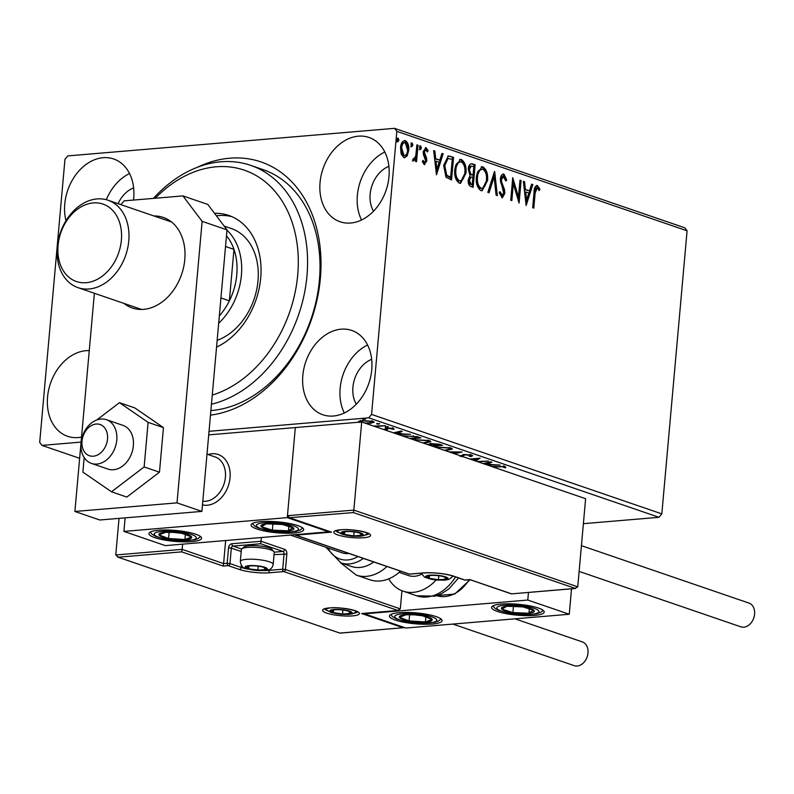 <?xml version="1.0" encoding="UTF-8"?>
<svg xmlns="http://www.w3.org/2000/svg" width="794" height="794" viewBox="0 0 794 794"><rect width="100%" height="100%" fill="white"/><g stroke="black" fill="none" stroke-linecap="round" stroke-linejoin="round"><path stroke-width="1.19" d="M197.269 167.335A132.042 98.744 108.9 0 1 320.379 278.257A132.042 98.744 108.9 0 1 210.479 415.133M210.886 410.567A125.442 93.811 -71.1 0 0 319.416 280.103A125.442 93.811 -71.1 0 0 263.072 169.618L250.636 165.351A125.442 93.811 108.9 0 1 257.097 167.931A125.442 93.811 108.9 0 1 304.688 292.043A125.442 93.811 108.9 0 1 211.452 404.235M371.751 369.696A44.563 33.328 -71.1 0 0 351.742 330.443A44.563 33.328 -71.1 0 0 302.832 375.502A44.563 33.328 -71.1 0 0 322.84 414.756A44.563 33.328 -71.1 0 0 371.751 369.696M367.592 345.013A44.563 33.328 -71.1 0 0 340.15 388.296A44.563 33.328 -71.1 0 0 344.308 412.979M133.501 200.068A44.563 33.328 -71.1 0 0 133.7 198.222A44.563 33.328 -71.1 0 0 113.681 158.979A44.563 33.328 -71.1 0 0 64.771 204.038A44.563 33.328 -71.1 0 0 65.981 220.722M129.541 173.549A44.563 33.328 -71.1 0 0 106.307 199.711M89.256 350.63A44.563 33.328 -71.1 0 0 47.551 397.04A44.563 33.328 -71.1 0 0 67.559 436.293A44.563 33.328 -71.1 0 0 81.544 437.057M388.981 176.695A44.563 33.328 -71.1 0 0 368.962 137.441A44.563 33.328 -71.1 0 0 320.051 182.511A44.563 33.328 -71.1 0 0 340.07 221.764A44.563 33.328 -71.1 0 0 388.981 176.695M384.822 152.011A44.563 33.328 -71.1 0 0 357.369 195.294A44.563 33.328 -71.1 0 0 361.528 219.978M388.901 166.323A28.058 20.981 -71.1 0 0 370.133 194.222A28.058 20.981 -71.1 0 0 373.527 211.174M133.62 187.86A28.058 20.981 -71.1 0 0 118.078 203.681M371.671 359.325A28.058 20.981 -71.1 0 0 352.913 387.224A28.058 20.981 -71.1 0 0 356.308 404.176M81.087 442.089L41.963 445.394L39.7 442.397L64.959 159.326L67.798 155.902L394.558 128.34L684.825 227.809L687.088 230.806L661.829 513.867L658.98 517.301L583.391 523.683M359.444 422.507L358.59 421.296L362.153 420.532L372.962 421.366L374.182 422.2L370.332 423.341L365.965 423.43M373.577 426.041L385.388 425.723L375.175 426.586M383.909 429.584L387.422 427.936L393.556 428.423L394.082 429.365L388.613 428.313L387.045 429.643L385.03 429.961M385.12 429.365L385.775 428.234M392.236 429.246L392.117 428.095M387.68 427.916L387.045 429.643L387.154 428.363L385.507 428.651L385.388 429.941M401.843 435.727L417.555 436.75L420.929 437.901L410.716 438.764M427.768 444.61L431.112 443.558L439.608 444.303L442.506 445.305L432.303 446.159M448.987 451.885L462.048 451.994L454.496 453.771M453.275 453.354L457.642 452.332L450.208 452.302M477.144 461.532L488.469 461.046L478.256 461.909M473.988 460.451L476.668 458.942L471.001 459.428M469.879 459.041L480.092 458.178L475.517 460.977M491.843 466.564L505.163 466.574L505.847 467.686L503.902 467.606L503.346 466.733L492.955 466.951M503.902 467.606L503.882 466.247M658.98 517.301L368.724 417.833L209.04 431.301M41.963 445.394L79.648 458.307M483.149 463.587L490.702 461.81L491.913 462.227L487.685 463.23L491.754 464.619L500.19 465.066L487.318 465.016M460.054 456.401L463.805 454.466L471.705 455.111L472.609 455.756L471.07 456.56L469.254 456.322L469.959 455.29L464.897 454.853L461.761 456.778M470.584 454.386L470.465 455.677L470.008 454.714M434.576 446.943L450.764 447.935L452.372 449.057L445.642 450.734M412.989 439.548L429.187 440.541L430.785 441.653L424.056 443.34M393.467 432.859L401.02 431.082L402.23 431.499L397.993 432.492L402.072 433.891L410.508 434.338L397.635 434.288M387.71 426.477L387.661 427.043L385.249 426.854L388.226 426.596M385.279 426.477L385.805 426.408M379.155 423.549L379.105 424.115L376.684 423.917L379.661 423.668M376.713 423.549L377.239 423.47M365.2 418.766L365.151 419.331L362.729 419.133L365.706 418.885M362.759 418.766L363.285 418.696M407.124 155.952L403.868 157.639L401.109 153.897L400.543 147.674C400.93 142.999 402.548 140.647 405.397 140.607C408.066 142.533 409.178 145.818 408.731 150.483L407.124 155.952L404.275 157.748M404.791 157.768L403.868 157.639M404.434 140.478L405.397 140.607L404.374 140.697C407.044 142.612 408.156 145.907 407.709 150.572L408.731 150.483M413.128 159.028L413.833 158.969L415.738 155.971L416.91 144.855L418.021 145.233L416.552 161.688L415.441 161.311L415.649 158.879L413.466 160.934L412.672 160.07L413.356 158.502L414.071 158.999L413.059 159.088M422.408 161.41L423.351 162.671L424.373 162.581L425.653 160.735L423.341 154.284L423.202 151.614L425.981 147.664L428.085 150.681L427.311 151.991L425.931 149.729L424.333 151.912L426.646 158.383L426.775 161.043L424.264 164.626L422.319 161.549L423.103 160.358L424.611 162.611L423.807 162.631M425.425 147.595L427.063 150.771L428.085 150.681M425.931 149.729L424.592 149.778L423.311 151.991L424.333 151.912M424.79 164.695L424.264 164.626L425.753 161.122L426.775 161.043M450.188 156.259L453.563 157.411L451.548 179.93L445.97 177.181L443.648 165.331L448.292 155.971L453.563 157.411M475.14 164.805L473.135 187.324L471.08 186.62C468.887 185.697 467.944 183.454 468.232 179.901L470.028 175.573L468.252 169.033C468.589 165.321 469.929 163.584 472.241 163.812L475.14 164.805L474.127 164.894L472.152 186.987M471.289 163.683L474.127 164.894M494.682 171.504L497.322 195.612L496.111 195.195L494.106 176.903L489.044 192.783L487.834 192.366L494.473 171.524M519.991 180.178L521.102 180.556L519.097 203.075L513.331 183.791L511.832 200.584L510.721 200.207L512.726 177.687L518.492 196.932L519.991 180.178M537.201 187.86L535.126 193.131L533.796 208.107L532.675 207.73L534.034 192.525C533.955 188.287 535.067 185.955 537.389 185.548L539.9 189.081L539.176 190.62L537.201 187.86L535.861 187.9L534.104 193.22L532.804 207.77M536.714 185.449L537.389 185.548L536.367 185.627L538.878 189.171L539.9 189.081M687.088 230.806L396.831 131.338L371.562 414.408L661.829 513.867M526.164 205.497L523.335 181.32L524.546 181.737L525.4 189.468L529.469 190.868L531.613 184.158L532.824 184.575L526.164 205.497M499.257 191.959L500.945 195.513L501.967 195.423L503.684 193.071L500.329 179.126C500.647 175.752 501.848 174.075 503.932 174.085L506.761 180.119L505.748 180.953L503.356 176.357L502.334 176.437L500.418 179.623L501.441 179.543L501.61 181.876L504.547 189.736L504.815 193.359L502.344 197.805L499.287 192.952L500.28 191.87L502.344 195.473L501.659 195.443M503.813 176.417L501.441 179.543M503.267 173.985L503.932 174.085L502.92 174.164L505.738 180.208L506.761 180.119M487.546 180.556L482.097 190.749L480.966 190.61C477.254 187.9 475.715 183.315 476.37 176.844L481.769 166.74L482.99 166.909C486.653 169.618 488.171 174.164 487.546 180.556L486.524 180.645L481.581 190.749M465.959 173.161L460.52 183.354L459.389 183.206C455.667 180.506 454.138 175.921 454.783 169.45L460.192 159.346L461.413 159.505C465.066 162.214 466.584 166.77 465.959 173.161L464.937 173.251L460.004 183.354M436.482 174.769L433.653 150.592L434.864 151.009L435.717 158.731L439.787 160.13L441.93 153.431L443.141 153.847L436.482 174.769M421.416 148.031L420.314 149.59L419.56 147.396L420.651 145.838L421.416 148.031L420.393 148.121L419.301 149.679M412.86 145.103L411.758 146.662L410.994 144.468L412.096 142.91L412.86 145.103L411.838 145.183L410.736 146.741M398.906 140.32L397.804 141.878L397.04 139.684L398.141 138.126L398.906 140.32L397.883 140.409L396.782 141.967M368.724 417.833L371.562 414.408M396.831 131.338L394.558 128.34M523.385 181.776L524.546 181.737M523.534 181.826L524.377 189.558L525.4 189.468M524.377 189.558L529.469 190.868M531.484 184.555L532.824 184.575M531.801 184.665L525.777 203.592M525.668 191.94L524.645 192.029L525.539 200.118L526.561 200.038L528.794 193.011L525.668 191.94L526.561 200.038M519.951 180.595L521.102 180.556M520.08 180.645L518.274 200.951M510.85 200.247L512.309 183.88L513.331 183.791M512.537 179.861L517.47 197.011L518.492 196.932M500.418 179.623L500.587 181.965L501.61 181.876M500.587 181.965L503.525 189.826L504.547 189.736M503.525 189.826L503.793 193.448L504.815 193.359M503.793 193.448L501.818 197.746M493.858 173.429L496.25 195.245M488.151 192.476L493.084 176.993L494.106 176.903M481.273 166.829L482.99 166.909M481.968 166.988C485.63 169.698 487.149 174.253 486.524 180.645M481.799 169.311C478.633 169.43 476.857 172.09 476.469 177.31C475.953 182.441 477.164 186.133 480.102 188.367L481.124 188.277C484.271 188.069 486.037 185.369 486.424 180.188C486.94 175.077 485.739 171.425 482.821 169.231L480.866 169.182M476.469 177.31L477.492 177.231C476.976 182.362 478.187 186.044 481.124 188.277L480.102 188.367M482.821 169.231C479.655 169.34 477.879 172.01 477.492 177.231M471.289 166.085L470.266 166.164L468.341 169.499L469.74 174.124L473.075 175.107L473.82 166.74L471.289 166.085L469.363 169.42L470.763 174.035L473.075 175.107M471.16 177.022L470.137 177.112L468.331 180.327L470.048 184.327L472.222 184.635L472.867 177.419L471.16 177.022L469.353 180.238L471.07 184.238L472.222 184.635M470.048 184.327L471.07 184.238M468.331 180.327L469.353 180.238M469.74 174.124L470.763 174.035M468.341 169.499L469.363 169.42M459.686 159.435L461.413 159.505M460.391 159.594C464.043 162.304 465.562 166.859 464.937 173.251M460.222 161.916C457.056 162.026 455.28 164.695 454.883 169.916C454.367 175.047 455.577 178.729 458.515 180.972L459.537 180.883C462.684 180.675 464.45 177.975 464.847 172.784C465.353 167.683 464.153 164.03 461.245 161.827L459.279 161.787M454.883 169.916L455.905 169.837C455.389 174.968 456.6 178.65 459.537 180.883L458.515 180.972M461.245 161.827C458.078 161.946 456.292 164.616 455.905 169.837M452.54 157.5L450.565 179.593M447.806 156.051L449.166 156.339M446.982 158.562L448.382 158.403L446.982 158.562L443.747 165.797L445.732 175.345L449.622 177.32L450.645 177.241L452.243 159.336L448.005 158.482L444.769 165.718L446.754 175.256L450.645 177.241M445.732 175.345L446.754 175.256M443.747 165.797L444.769 165.718M433.703 151.049L434.864 151.009M433.842 151.098L434.695 158.82L435.717 158.731M434.695 158.82L439.787 160.13M441.801 153.818L443.141 153.847M442.119 153.927L436.095 172.864M435.985 161.212L434.963 161.291L435.856 169.39L436.879 169.301L439.112 162.274L435.985 161.212L436.879 169.301M423.311 151.991L423.43 153.659L424.453 153.57M423.43 153.659L424.472 155.763L425.495 155.674M424.472 155.763L425.624 158.472L426.646 158.383M425.624 158.472L425.753 161.122M419.629 145.927L420.393 148.121M416.87 145.272L418.021 145.233M416.999 145.322L415.57 161.351M412.453 161.013L415.649 158.879M411.074 142.989L411.838 145.183M407.709 150.572L406.111 156.031M404.196 142.722C402.092 142.831 400.901 144.637 400.642 148.131L403.034 155.703L404.057 155.624C406.171 155.445 407.352 153.599 407.62 150.086L405.218 142.632L403.57 142.632M400.642 148.131L401.665 148.051L404.057 155.624L403.034 155.703M405.218 142.632C403.104 142.741 401.923 144.548 401.665 148.051M397.119 138.206L397.883 140.409M504.309 466.336L503.932 465.721M503.396 466.167L503.346 466.733M487.744 462.505L487.685 463.23M486.385 462.823L486.325 463.547L484.36 464.004M489.511 463.855L489.451 464.609L486.325 463.547M486.107 464.599L489.451 464.609M478.008 458.356L474.167 460.51M471.705 455.111L471.07 456.56M471.179 455.27L470.505 455.18M463.567 454.496L463.517 455.131M462.684 454.605L461.8 456.272M461.87 455.498L459.726 455.925M447.091 450.138L447.052 450.635M451.855 448.412L450.218 448.938M436.958 446.734L435.708 447.33M449.027 447.469L448.967 448.104L436.918 447.201M444.511 450.347L450.218 448.987L448.967 448.104M430.527 444.273L429.167 443.886M430.596 444.67L430.517 445.553M431.152 444.997L431.092 445.752M432.353 445.444L439.558 445.077L432.224 443.945L430.785 444.809L432.353 445.444M430.626 443.191L430.785 444.809M438.348 443.955L438.288 444.64M439.628 444.312L439.558 445.077M425.515 442.744L425.465 443.241M430.269 441.017L428.641 441.543M415.371 439.34L414.121 439.936M427.44 440.065L427.39 440.71L415.331 439.807M422.934 442.953L428.631 441.583L427.39 440.71M409.595 438.387L417.981 437.673L413.337 436.283L402.975 436.114M418.041 436.918L417.981 437.673M413.386 435.757L413.337 436.283M398.062 431.777L397.993 432.492M396.702 432.095L396.643 432.809L394.678 433.276M399.829 433.117L399.759 433.881L396.643 432.809M396.424 433.871L399.759 433.881M387.591 427.748L387.154 428.363M360.287 421.445L359.563 421.227L359.474 422.16M373.418 421.545L372.227 421.832M370.381 422.825L370.332 423.341M363.315 420.463L363.275 420.919C360.456 421.138 359.722 421.624 361.052 422.378M360.367 420.522L360.426 422.08M371.413 420.959L371.364 421.505L363.275 420.919M364.595 422.964L369.23 422.954L372.197 422.11L371.364 421.505M208.068 454.525A26.41 19.751 108.9 0 1 218.181 454.505A26.41 19.751 108.9 0 1 230.042 477.77A26.41 19.751 108.9 0 1 202.47 504.875A26.41 19.751 108.9 0 0 203.889 505.143A26.41 19.751 108.9 0 0 228.88 484.042A26.41 19.751 108.9 0 0 218.181 454.505A26.41 19.751 108.9 0 0 215.353 453.84A26.41 19.751 108.9 0 0 208.068 454.525M297.81 525.598A26.41 5.479 5.1 0 1 303.695 529.667A26.41 5.479 5.1 0 1 285.959 533.25A26.41 5.479 5.1 0 1 256.968 529.042A26.41 5.479 5.1 0 1 251.083 524.973A26.41 5.479 5.1 0 1 268.819 521.39A26.41 5.479 5.1 0 1 297.81 525.598M154.85 537.657A26.41 5.479 -174.9 0 0 183.851 541.865A26.41 5.479 -174.9 0 0 201.587 538.282A26.41 5.479 -174.9 0 0 195.701 534.213A26.41 5.479 -174.9 0 0 166.71 530.005A26.41 5.479 -174.9 0 0 148.974 533.588A26.41 5.479 -174.9 0 0 154.85 537.657M123.914 531.414L287.289 517.628L328.756 531.841L165.38 545.617L123.914 531.414L125.115 517.867M287.289 517.628L295.328 427.569L208.723 434.874M328.756 531.841L328.805 531.305M395.352 620.074A26.41 5.479 5.1 0 1 389.477 616.005A26.41 5.479 5.1 0 1 407.213 612.422A26.41 5.479 5.1 0 1 436.204 616.63A26.41 5.479 5.1 0 1 442.079 620.7A26.41 5.479 5.1 0 1 424.353 624.273A26.41 5.479 5.1 0 1 395.352 620.074M538.312 608.015A26.41 5.479 -174.9 0 0 509.321 603.807A26.41 5.479 -174.9 0 0 491.585 607.39A26.41 5.479 -174.9 0 0 497.471 611.459A26.41 5.479 -174.9 0 0 526.462 615.668A26.41 5.479 -174.9 0 0 544.198 612.085A26.41 5.479 -174.9 0 0 538.312 608.015M527.792 600.046L569.258 614.258L405.883 628.034L364.416 613.831L527.792 600.046L528.467 592.453M569.258 614.258L571.531 588.82M98.337 424.095A16.505 12.347 -71.1 0 0 82.427 438.457A16.505 12.347 -71.1 0 0 91.181 456.163A16.505 12.347 -71.1 0 0 107.091 441.801A16.505 12.347 -71.1 0 0 98.337 424.095M93.891 463.994A23.105 17.279 108.9 0 1 91.419 463.408A23.105 17.279 108.9 0 1 82.05 437.573A23.105 17.279 108.9 0 1 103.925 419.103A23.105 17.279 108.9 0 1 106.396 419.689A23.105 17.279 108.9 0 1 115.755 445.533A23.105 17.279 108.9 0 1 93.891 463.994M202.798 501.252A23.105 17.279 -71.1 0 0 224.444 482.593A23.105 17.279 -71.1 0 0 215.035 456.917L206.996 454.168M225.655 540.535L223.6 563.581L182.134 549.379L181.677 551.86L118.366 557.199L115.765 554.976L182.134 549.379L182.6 544.168M115.765 554.976L119.031 518.383M339.792 633.076L117.502 557.011L339.792 633.076L403.104 627.736L361.637 613.534L397.377 610.517L400.325 608.879L401.943 590.726M361.637 613.534L398.122 610.526L283.756 571.581L269.97 572.742A21.785 4.516 5.1 0 1 239.441 569.477L228.245 565.636L223.144 566.072L223.6 563.581L227.173 563.283L228.553 547.84A3.96 2.958 -71.1 0 1 231.957 543.721L261.067 541.27L261.395 537.518M339.723 633.155L404.612 627.597M403.104 627.736L403.848 627.746M362.382 613.544L363.086 613.405M268.968 569.616L268.898 570.39L282.684 569.229A1.985 1.251 85.2 0 0 283.756 571.581A1.985 1.479 -71.1 0 0 285.463 569.526L286.842 554.083A3.96 2.501 85.2 0 0 284.699 549.369L261.067 541.27L260.601 543.751L233.029 546.083L241.584 549.011M577.754 586.835L353.836 510.105L353.38 512.587L575.551 588.483L511.425 593.882L574.806 588.473L577.754 586.835L585.615 498.701L361.697 421.971L295.328 427.569L287.458 515.703L353.836 510.105L361.697 421.971M469.899 579.61L511.495 593.813M353.38 512.587L289.205 517.738L331.535 532.139L295.795 535.156L294.415 534.739M331.535 532.139L290.068 517.926L287.458 515.703M443.102 579.749A9.905 2.054 -174.9 0 0 446.089 579.134A9.905 2.054 -174.9 0 0 444.61 576.99A9.905 2.054 -174.9 0 0 444.531 576.97A9.905 2.054 -174.9 0 0 435.32 575.442A9.905 2.054 -174.9 0 0 429.385 575.63A9.905 2.054 -174.9 0 0 427.658 576.087A9.905 2.054 -174.9 0 0 429.217 578.26A9.905 2.054 -174.9 0 0 438.437 579.779A9.905 2.054 -174.9 0 0 443.102 579.749M429.852 575.571L427.658 576.087L429.217 578.26L438.437 579.779L446.089 579.134L444.531 576.97M429.455 575.64L429.217 578.26M438.794 575.759L438.437 579.779M446.268 577.149L446.089 579.134M262.506 570.181A9.905 2.054 -174.9 0 0 265.504 569.576A9.905 2.054 -174.9 0 0 264.015 567.432A9.905 2.054 -174.9 0 0 263.945 567.412A9.905 2.054 -174.9 0 0 254.735 565.884A9.905 2.054 -174.9 0 0 248.79 566.072A9.905 2.054 -174.9 0 0 247.073 566.529A9.905 2.054 -174.9 0 0 248.631 568.702A9.905 2.054 -174.9 0 0 257.852 570.221A9.905 2.054 -174.9 0 0 262.506 570.181M249.266 566.003L247.073 566.529L248.631 568.702L257.852 570.221L265.504 569.576L263.945 567.412M241.813 548.783L244.185 546.887A14.262 2.958 5.1 0 1 249.058 545.686A14.262 2.958 5.1 0 1 271.955 549.369L273.95 551.651A16.505 3.424 -174.9 0 0 247.45 547.394A16.505 3.424 -174.9 0 0 241.813 548.783A16.505 3.424 -174.9 0 0 241.376 549.478L240.314 561.437A16.505 3.424 5.1 0 1 246.388 559.353A16.505 3.424 5.1 0 1 263.955 560.435A16.505 3.424 5.1 0 1 273.186 564.375C272.312 568.673 269.335 570.747 264.243 570.588L246.567 568.702C243.103 568.415 241.019 565.993 240.314 561.437M273.186 564.375L274.258 552.406A16.505 3.424 -174.9 0 0 273.95 551.651M248.869 566.082L248.631 568.702M258.209 566.191L257.852 570.221M265.682 567.591L265.504 569.576M347.216 614.04A9.905 2.054 -174.9 0 0 350.214 613.425A9.905 2.054 -174.9 0 0 348.725 611.281A9.905 2.054 -174.9 0 0 348.655 611.261A9.905 2.054 -174.9 0 0 339.435 609.732A9.905 2.054 -174.9 0 0 333.5 609.921A9.905 2.054 -174.9 0 0 331.783 610.388A9.905 2.054 -174.9 0 0 333.331 612.551A9.905 2.054 -174.9 0 0 342.551 614.08A9.905 2.054 -174.9 0 0 347.216 614.04M333.976 609.861L331.783 610.388L333.331 612.551L342.551 614.08L350.214 613.425L348.655 611.261M333.569 609.941L333.331 612.551M342.909 610.05L342.551 614.08M350.392 611.44L350.214 613.425M358.392 535.89A9.905 2.054 -174.9 0 0 361.389 535.285A9.905 2.054 -174.9 0 0 359.9 533.141A9.905 2.054 -174.9 0 0 359.831 533.121A9.905 2.054 -174.9 0 0 350.62 531.593A9.905 2.054 -174.9 0 0 344.675 531.781A9.905 2.054 -174.9 0 0 342.958 532.238A9.905 2.054 -174.9 0 0 344.517 534.412A9.905 2.054 -174.9 0 0 353.727 535.93A9.905 2.054 -174.9 0 0 358.392 535.89M345.152 531.712L342.958 532.238L344.517 534.412L353.727 535.93L361.389 535.285L359.831 533.121M344.745 531.791L344.517 534.412M354.094 531.901L353.727 535.93M361.568 533.3L361.389 535.285M173.578 532.367A16.505 3.424 -174.9 0 0 165.628 532.327A16.505 3.424 -174.9 0 0 158.919 534.888A16.505 3.424 -174.9 0 0 168.566 538.501A16.505 3.424 -174.9 0 0 184.923 539.543A16.505 3.424 -174.9 0 0 191.632 536.972A16.505 3.424 -174.9 0 0 181.985 533.37A16.505 3.424 -174.9 0 0 173.578 532.367M173.846 532.417L165.628 532.327L158.919 534.888L168.566 538.501L184.923 539.543L191.632 536.972L181.985 533.37L173.846 532.417M169.122 532.268L168.566 538.501M185.399 534.243L184.923 539.543M414.081 614.784A16.505 3.424 -174.9 0 0 406.131 614.745A16.505 3.424 -174.9 0 0 399.422 617.305A16.505 3.424 -174.9 0 0 409.069 620.908A16.505 3.424 -174.9 0 0 425.425 621.95A16.505 3.424 -174.9 0 0 432.135 619.389A16.505 3.424 -174.9 0 0 422.487 615.787A16.505 3.424 -174.9 0 0 414.081 614.784M414.349 614.834L406.131 614.745L399.422 617.305L409.069 620.908L425.425 621.95L432.135 619.389L422.487 615.787L414.349 614.834M409.625 614.685L409.069 620.908M425.902 616.66L425.425 621.95M533.548 612.124A16.505 3.424 -174.9 0 0 533.965 610.378A16.505 3.424 -174.9 0 0 522.909 606.894A16.505 3.424 -174.9 0 0 506.84 606.249A16.505 3.424 -174.9 0 0 501.818 609.097A16.505 3.424 -174.9 0 0 512.874 612.581A16.505 3.424 -174.9 0 0 528.943 613.226A16.505 3.424 -174.9 0 0 533.548 612.124M531.494 611.37L533.965 610.378L522.909 606.894L506.84 606.249L501.818 609.097L512.874 612.581L528.943 613.226L531.494 611.37M513.45 606.1L512.874 612.581M529.37 608.502L528.943 613.226M293.046 529.707A16.505 3.424 -174.9 0 0 293.462 527.96A16.505 3.424 -174.9 0 0 282.406 524.477A16.505 3.424 -174.9 0 0 266.337 523.832A16.505 3.424 -174.9 0 0 261.315 526.68A16.505 3.424 -174.9 0 0 272.372 530.164A16.505 3.424 -174.9 0 0 288.44 530.809A16.505 3.424 -174.9 0 0 293.046 529.707M290.991 528.953L293.462 527.96L282.406 524.477L266.337 523.832L261.315 526.68L272.372 530.164L288.44 530.809L290.991 528.953M272.947 523.683L272.372 530.164M288.867 526.085L288.44 530.809M436.144 579.997A42.916 32.097 108.9 0 1 403.034 591.133A42.916 32.097 108.9 0 1 388.713 578.856M421.554 574.241A26.41 19.751 108.9 0 1 408.384 575.521L399.144 572.355M363.384 558.42A36.316 27.155 108.9 0 1 361.677 559.581A36.316 27.155 108.9 0 1 340.904 562.867L351.276 566.42A36.316 27.155 -71.1 0 0 372.049 563.135A36.316 27.155 -71.1 0 0 373.746 561.973M386.946 566.489A42.916 32.097 108.9 0 1 380.862 571.243A42.916 32.097 108.9 0 1 356.317 575.124L369.865 579.769A42.916 32.097 -71.1 0 0 394.419 575.888A42.916 32.097 -71.1 0 0 400.494 571.134M290.376 535.077L342.045 552.783A26.41 19.751 -71.1 0 0 348.933 553.468M514.978 618.834L582.369 641.929A12.545 9.379 108.9 0 1 587.997 652.976A12.545 9.379 108.9 0 1 574.231 665.66L452.878 624.074M581.426 545.677L748.96 603.083A12.545 9.379 108.9 0 1 754.3 616.075A12.545 9.379 108.9 0 1 743.799 627.181A12.545 9.379 108.9 0 1 740.832 626.823L579.124 571.412M91.419 463.408L108.004 469.095A23.105 17.279 -71.1 0 0 128.092 460.262A23.105 17.279 -71.1 0 0 131.973 434.675A23.105 17.279 -71.1 0 0 122.981 425.376L106.396 419.689M87.28 427.202L86.824 427.797M84.164 457.562L82.874 472.102L111.517 491.804L126.851 497.064L159.475 472.192L163.455 427.619L134.811 407.918L119.467 402.667L96.749 419.986M111.517 491.804L144.141 466.932L159.475 472.192M144.141 466.932L148.111 422.368L163.455 427.619M148.111 422.368L119.467 402.667M123.973 303.407A47.868 35.799 -71.1 0 0 132.251 307.993A47.868 35.799 -71.1 0 0 184.784 259.588A47.868 35.799 -71.1 0 0 163.286 217.427A47.868 35.799 -71.1 0 0 153.937 215.968M94.377 293.264L74.894 511.475L177.012 502.87L202.133 221.347L182.918 195.9L124.102 200.862L120.956 204.663M182.918 195.9L207.8 204.425L227.015 229.873L202.133 221.347M74.894 511.475L99.776 520.001L201.884 511.396L227.015 229.873M177.012 502.87L201.884 511.396M212.266 395.094A118.842 88.868 -71.1 0 0 296.132 287.041A118.842 88.868 -71.1 0 0 250.467 172.626A118.842 88.868 -71.1 0 0 155.296 198.232M217.159 340.348A59.421 44.434 -71.1 0 0 257.395 285.761A59.421 44.434 -71.1 0 0 234.369 229.744A59.421 44.434 -71.1 0 0 231.302 228.523L224.136 226.072M231.898 216.653A70.974 53.079 -71.1 0 0 216.365 215.77M214.509 213.308A70.974 53.079 108.9 0 1 228.831 215.462A70.974 53.079 108.9 0 1 232.483 216.921A70.974 53.079 108.9 0 1 260.402 280.897A70.974 53.079 108.9 0 1 216.554 347.117M153.421 198.391A125.442 93.811 108.9 0 1 250.636 165.351M226.985 230.24A59.421 44.434 108.9 0 1 241.406 275.181A59.421 44.434 108.9 0 1 218.678 323.247M219.333 315.923A56.116 41.963 -71.1 0 0 229.377 300.847A56.116 41.963 -71.1 0 0 236.781 274.684A56.116 41.963 -71.1 0 0 233.972 249.376A56.116 41.963 -71.1 0 0 226.488 235.778M220.94 297.949L229.377 300.847L233.972 249.376L225.536 246.487M58.061 245.485A40.931 30.609 -71.1 0 0 86.159 282.704A40.931 30.609 -71.1 0 0 121.373 240.145A40.931 30.609 -71.1 0 0 93.275 202.936A40.931 30.609 -71.1 0 0 58.061 245.485M128.777 240.939A46.221 34.559 108.9 0 1 78.05 287.676A46.221 34.559 108.9 0 1 57.297 246.964A46.221 34.559 108.9 0 1 108.014 200.237A46.221 34.559 108.9 0 1 128.777 240.939M534.104 193.22L535.126 193.131M502.116 186.183L503.138 186.094M471.487 174.998L472.509 174.918M448.888 177.072L449.91 176.983M462.624 454.714L462.515 456.004M416.84 436.521L416.781 437.266M352.605 615.886A18.49 3.831 5.1 0 1 326.701 613.107A18.49 3.831 5.1 0 1 329.381 607.926A18.49 3.831 5.1 0 1 355.285 610.705A18.49 3.831 5.1 0 1 352.605 615.886M324.806 608.929A16.505 3.424 -174.9 0 0 327.594 610.755M354.382 613.147A16.505 3.424 -174.9 0 0 357.449 611.837M274.238 552.167L282.992 551.433A1.985 1.251 -94.8 0 1 284.063 553.785L282.684 569.229L285.463 569.526L400.325 608.879M223.144 566.072L181.677 551.86M286.842 554.083L274.059 554.629M241.336 565.298L241.148 567.412A19.81 4.109 -174.9 0 0 247.917 569.109M264.352 570.578A19.81 4.109 -174.9 0 0 268.898 570.39A1.985 1.251 85.2 0 0 269.97 572.742M241.197 551.522L231.332 548.138L229.952 563.581L241.148 567.412A1.985 1.479 108.9 0 1 239.441 569.477M284.699 549.369A1.985 1.479 108.9 0 1 282.992 551.433L260.601 543.751M227.173 563.283A1.985 1.251 85.2 0 0 228.245 565.636A1.985 1.479 108.9 0 0 229.952 563.581L227.173 563.283M228.553 547.84L231.332 548.138A1.985 1.479 108.9 0 1 233.029 546.083A1.985 1.251 85.2 0 1 231.957 543.721M340.566 529.787A18.49 3.831 5.1 0 1 366.471 532.556A18.49 3.831 5.1 0 1 363.781 537.736A18.49 3.831 5.1 0 1 337.877 534.967A18.49 3.831 5.1 0 1 340.566 529.787M365.568 535.007A16.505 3.424 -174.9 0 0 368.634 533.697M335.991 530.779A16.505 3.424 -174.9 0 0 338.77 532.615M295.795 535.156L409.406 574.092L423.192 572.921A21.785 4.516 5.1 0 1 453.721 576.196L464.917 580.027L470.028 579.6M465.592 579.977A1.985 1.251 -94.8 0 1 465.264 580.077A1.985 1.251 -94.8 0 1 464.917 580.027A1.985 1.479 -71.1 0 1 464.45 579.977A1.985 1.985 0 0 0 465.264 580.077L469.959 579.68L511.415 593.882M464.45 579.977L453.255 576.136A1.985 1.479 -71.1 0 0 453.721 576.196M423.847 572.871A1.985 1.251 -94.8 0 1 423.53 572.97A1.985 1.251 -94.8 0 1 423.192 572.921M410.071 574.032A1.985 1.251 -94.8 0 1 409.744 574.131A1.985 1.251 -94.8 0 1 409.406 574.092A1.985 1.479 108.9 0 1 408.94 574.032L294.931 534.967M443.925 580.027A11.225 2.332 -174.9 0 0 445.553 576.881A11.225 2.332 -174.9 0 0 429.832 575.193A11.225 2.332 -174.9 0 0 428.194 578.35A11.225 2.332 -174.9 0 0 443.925 580.027M263.34 570.469A11.225 2.332 -174.9 0 0 264.968 567.323A11.225 2.332 -174.9 0 0 249.237 565.636A11.225 2.332 -174.9 0 0 247.609 568.782A11.225 2.332 -174.9 0 0 263.34 570.469M348.04 614.318A11.225 2.332 -174.9 0 0 349.678 611.172A11.225 2.332 -174.9 0 0 333.946 609.494A11.225 2.332 -174.9 0 0 332.319 612.64A11.225 2.332 -174.9 0 0 348.04 614.318M359.225 536.178A11.225 2.332 -174.9 0 0 360.853 533.032A11.225 2.332 -174.9 0 0 345.122 531.345A11.225 2.332 -174.9 0 0 343.494 534.491A11.225 2.332 -174.9 0 0 359.225 536.178M173.102 531.375A21.13 4.377 -174.9 0 0 154.344 534.6A21.13 4.377 -174.9 0 0 177.449 540.496A21.13 4.377 -174.9 0 0 196.207 537.27A21.13 4.377 -174.9 0 0 173.102 531.375M413.605 613.792A21.13 4.377 -174.9 0 0 394.846 617.017A21.13 4.377 -174.9 0 0 417.952 622.913A21.13 4.377 -174.9 0 0 436.71 619.677A21.13 4.377 -174.9 0 0 413.605 613.792M537.935 612.789A21.13 4.377 -174.9 0 0 524.308 606.1A21.13 4.377 -174.9 0 0 497.848 606.685A21.13 4.377 -174.9 0 0 511.475 613.375A21.13 4.377 -174.9 0 0 537.935 612.789M297.432 530.372A21.13 4.377 -174.9 0 0 283.805 523.683A21.13 4.377 -174.9 0 0 257.345 524.268A21.13 4.377 -174.9 0 0 270.972 530.958A21.13 4.377 -174.9 0 0 297.432 530.372M458.555 577.953L448.977 588.82L441.682 593.614L435.172 596.165L416.592 595.778A42.916 32.097 -71.1 0 0 455.518 576.91M470.058 579.719L454.803 594.011L436.72 595.689A36.316 27.155 -71.1 0 0 469.115 579.749M328.031 547.979A33.011 24.683 -71.1 0 0 357.955 556.554M503.932 467.428L504.051 466.138M450.218 448.987L450.337 447.697M428.631 441.583L428.75 440.303M385.368 429.048L385.487 427.768M392.524 428.959L392.643 427.668M387.442 428.78L387.551 427.49M372.197 422.11L372.317 420.82M324.726 608.512L324.478 609.117L329.718 607.976C340.249 606.427 360.049 611.459 357.747 612.085L357.608 611.44M335.902 530.362L335.654 530.968L340.904 529.826C351.434 528.288 371.235 533.32 368.922 533.935L368.783 533.3M453.255 576.136C444.243 573.466 434.338 572.414 423.53 572.97L409.744 574.131A1.985 1.985 0 0 1 408.94 574.032M421.118 573.169L424.641 577.208L431.757 579.392L436.769 580.057L444.829 580.146L449.037 579.362L453.146 576.097M325.709 608.611L327.148 610.397L331.267 612.561L340.894 614.348L348.943 614.437L353.161 613.663L356.625 611.37M336.884 530.461L338.333 532.258L342.442 534.412L352.07 536.208L360.129 536.297L364.337 535.513L367.801 533.221M150.235 532.109L152.021 534.243L156.021 536.536L163.753 538.789L177.568 540.615L194.173 539.93L197.686 538.798L200.604 536.605M390.737 614.526L392.524 616.66L396.524 618.953L404.255 621.206L418.071 623.032L434.675 622.337L438.189 621.216L441.107 619.022M492.846 605.911L495.287 608.561L498.682 610.358L509.242 613.147L517.589 614.219L528.675 614.586L536.704 613.752L541.002 612.234L543.215 610.407M252.343 523.494L254.785 526.144L258.189 527.95L268.749 530.729L277.086 531.811L288.182 532.169L296.202 531.335L300.499 529.826L302.713 527.99M416.592 595.778L403.034 591.133M356.317 575.124L340.467 562.708M340.904 562.867L325.907 547.255M141.61 309.452L78.05 287.676M171.573 222.012L108.014 200.237"/></g></svg>
